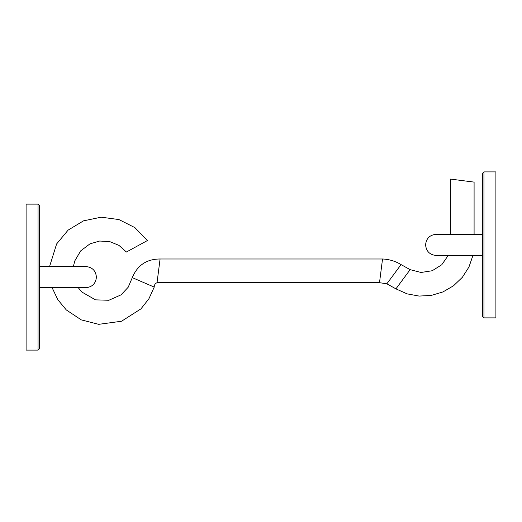 <?xml version="1.0" encoding="UTF-8"?>
<svg xmlns="http://www.w3.org/2000/svg" width="522" height="522" viewBox="0 0 522 522"><rect width="100%" height="100%" fill="white"/><g stroke="black" fill="none" stroke-linecap="round" stroke-linejoin="round"><path stroke-width="0.78" d="M482.628 234.293L436.177 234.293C429.743 234.926 426.213 238.456 425.587 244.883C426.213 251.317 429.743 254.847 436.177 255.473L482.628 255.473L472.932 255.473L468.945 267.023L462.361 277.306L453.546 285.762L442.995 291.915L431.289 295.419L419.094 296.072L407.082 293.853L395.93 288.868L386.854 283.805L379.507 282.683L157.044 282.683C155.125 283.531 154.186 284.999 154.225 287.093L132.288 277.639L128.19 287.237L121.052 294.845L108.85 300.267L95.5 299.856L81.837 292.02L78.274 287.707M49.57 266.527L56.624 243.944L68.114 230.111L83.533 220.845L101.111 217.198L118.905 219.547L134.924 227.638L147.387 240.557L126.428 252.015L118.918 245.366L109.633 241.569L99.617 241.04L89.986 243.846L80.662 250.899L74.744 260.98L73.387 266.527M157.044 282.683L160.078 258.99C146.675 259.042 137.41 265.254 132.288 277.639M379.507 282.683L382.535 258.99L160.078 258.99M386.854 283.805L401.053 264.595C395.356 261.15 389.19 259.277 382.535 258.99M395.93 288.868L410.129 269.659L401.053 264.595M474.093 234.293L474.093 182.106L450.395 179.072L450.395 234.293M39.372 205.453L38.047 204.122L38.047 350.105L26.1 350.105L26.1 204.122L38.047 204.122L39.372 205.453L39.372 348.781L38.047 350.105L39.372 348.781M482.628 316.547L483.953 317.878L495.9 317.878L495.9 171.895L483.953 171.895L482.628 173.219L483.953 171.895L483.953 317.878L482.628 316.547L482.628 173.219M436.177 255.473L448.196 255.473L441.775 264.752L432.209 270.742L421.052 272.471L410.129 269.659M154.225 287.093L148.9 298.773L140.96 308.854L121.548 321.232L98.73 324.332L81.301 319.895L66.314 309.951L57.831 299.713L52.122 287.707M39.372 266.527L85.823 266.527C92.257 267.153 95.787 270.683 96.413 277.117C95.787 283.544 92.257 287.074 85.823 287.707L39.372 287.707"/></g></svg>
